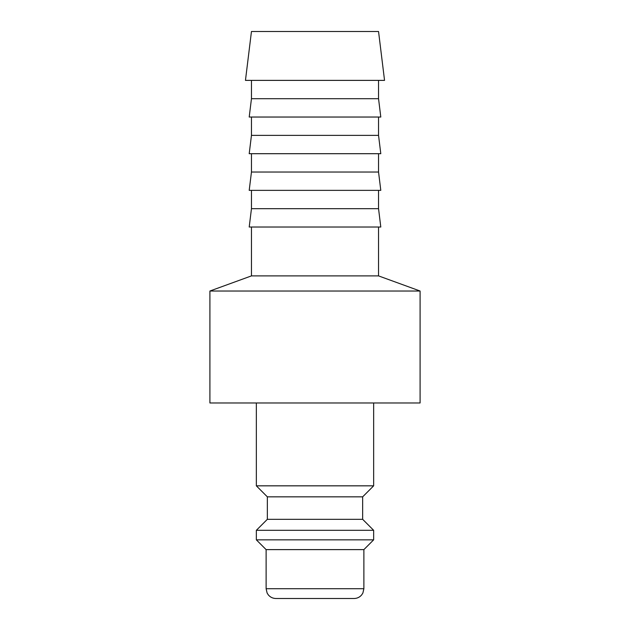 <?xml version="1.0" encoding="UTF-8"?>
<svg xmlns="http://www.w3.org/2000/svg" width="630" height="630" viewBox="0 0 630 630"><rect width="100%" height="100%" fill="white"/><g stroke="black" fill="none" stroke-linecap="round" stroke-linejoin="round"><path stroke-width="0.94" d="M256.347 402.98L256.347 485.832L267.341 496.834L267.341 519.317L256.347 530.31L256.347 539.847L266.12 549.62L266.12 588.727L363.88 588.727L363.88 549.62L373.653 539.847L373.653 530.31L362.659 519.317L362.659 496.834L373.653 485.832L373.653 402.98M266.12 588.727L267.12 593.027L268.223 594.775C270.207 597.193 272.766 598.429 275.893 598.5L354.107 598.5C357.234 598.429 359.793 597.193 361.777 594.775L362.88 593.027L363.88 588.727M251.457 227.02L251.457 275.893L209.908 291.021L209.908 402.98L420.092 402.98L420.092 291.021L378.543 275.893L378.543 227.02M384.544 80.38L378.543 31.5L251.457 31.5L245.456 80.38L384.544 80.38M251.457 80.38L251.457 98.705L249.204 117.038L380.796 117.038L378.543 98.705L378.543 80.38M251.457 117.038L251.457 135.371L249.204 153.696L380.796 153.696L378.543 135.371L378.543 117.038M251.457 153.696L251.457 172.029L249.204 190.355L380.796 190.355L378.543 172.029L378.543 153.696M251.457 190.355L251.457 208.688L249.204 227.02L380.796 227.02L378.543 208.688L378.543 190.355M251.457 208.688L378.543 208.688M251.457 172.029L378.543 172.029M251.457 135.371L378.543 135.371M251.457 98.705L378.543 98.705M209.908 291.021L420.092 291.021M251.457 275.893L378.543 275.893M266.12 549.62L363.88 549.62M256.347 539.847L373.653 539.847M256.347 530.31L373.653 530.31M267.341 519.317L362.659 519.317M267.341 496.834L362.659 496.834M256.347 485.832L373.653 485.832"/></g></svg>
